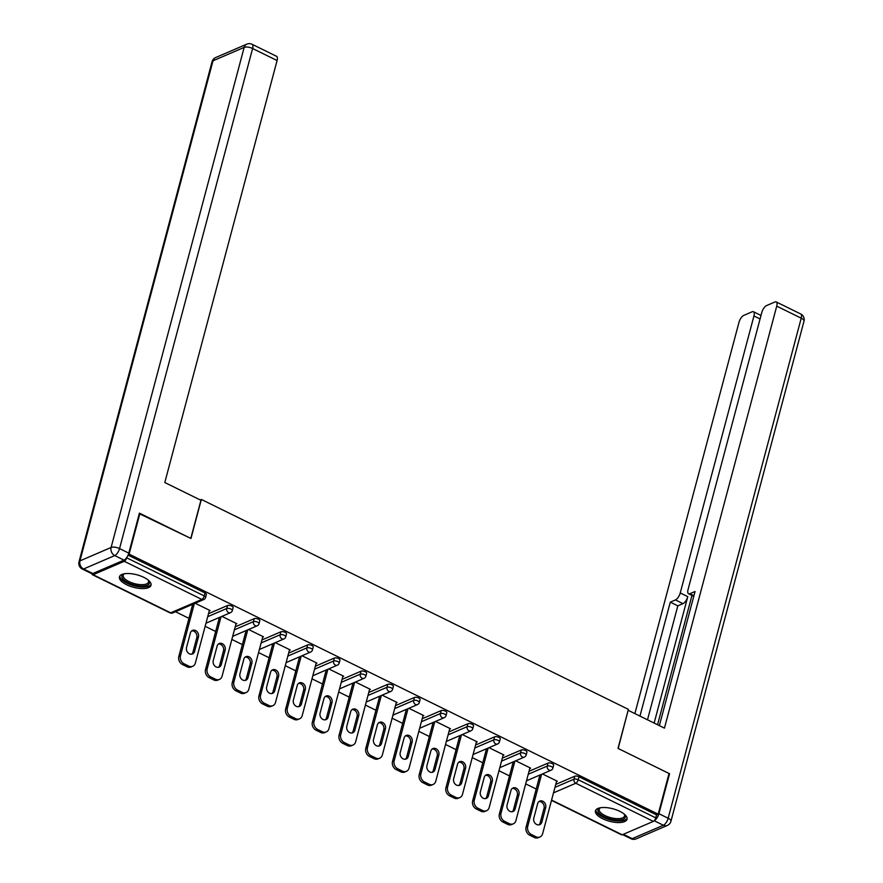 <?xml version="1.0" encoding="UTF-8"?>
<svg xmlns="http://www.w3.org/2000/svg" width="883" height="883" viewBox="0 0 883 883"><rect width="100%" height="100%" fill="white"/><g stroke="black" fill="none" stroke-linecap="round" stroke-linejoin="round"><path stroke-width="1.32" d="M126.644 584.745A16.335 6.468 -165.1 0 0 151.026 585.252A16.335 6.468 -165.1 0 0 143.819 577.35A16.335 6.468 -165.1 0 0 119.437 576.842A16.335 6.468 -165.1 0 0 126.644 584.745M602.659 818.729A16.335 6.468 -165.1 0 0 627.04 819.236A16.335 6.468 -165.1 0 0 619.833 811.345A16.335 6.468 -165.1 0 0 595.462 810.837A16.335 6.468 -165.1 0 0 602.659 818.729M175.474 611.72L188.951 618.343M205.143 626.301L215.662 631.477M231.854 639.435L242.383 644.612M258.564 652.57L269.094 657.736M285.275 665.694L295.805 670.87M311.997 678.828L322.516 683.994M338.708 691.952L349.226 697.129M365.419 705.087L375.937 710.263M392.129 718.221L402.648 723.387M418.84 731.345L429.359 736.521M445.551 744.479L456.07 749.645M472.262 757.603L482.78 762.78M498.972 770.738L509.502 775.914M525.683 783.872L536.213 789.038M139.282 513.685L190.96 538.487L201.346 499.447L200.209 499.933M201.346 499.447L628.398 709.358L618.012 748.398L669.038 773.486L658.199 814.192L656.555 814.899L578.983 776.775L578.199 779.744L655.76 817.879L656.555 814.899M655.76 817.879A3.146 1.302 116.2 0 1 653.365 821.378L622.206 834.788A3.146 1.302 116.2 0 1 621.566 834.821L551.5 800.373M139.933 513.398L129.106 554.116L658.199 814.192M92.042 573.707A3.146 1.302 -63.8 0 0 92.461 574.734A3.146 1.302 -63.8 0 0 93.112 574.712L124.271 561.301A3.146 1.302 -63.8 0 0 126.666 557.802L126.733 557.537M128.366 554.436L129.106 554.116M542.438 773.938L557.361 781.267L556.489 781.643M128.079 555.131L205.022 592.957A3.146 1.247 14.9 0 1 206.401 594.469L205.618 597.449A3.146 1.247 14.9 0 0 204.227 595.926L205.022 592.957M555.749 784.413L574.767 776.223A3.146 1.247 14.9 0 1 578.983 776.775M208.498 613.718L227.516 605.528A3.146 1.247 14.9 0 1 231.732 606.08A3.146 1.247 14.9 0 1 233.123 607.603L232.328 610.572A3.146 1.247 14.9 0 0 230.938 609.06A3.146 1.247 -165.1 0 0 226.721 608.508L227.516 605.528M235.209 626.842L254.227 618.663A3.146 1.247 14.9 0 1 258.443 619.215A3.146 1.247 14.9 0 1 259.834 620.727L259.039 623.707A3.146 1.247 14.9 0 0 257.648 622.184A3.146 1.247 -165.1 0 0 253.432 621.632L254.227 618.663M261.92 639.976L280.937 631.786A3.146 1.247 14.9 0 1 285.154 632.338A3.146 1.247 14.9 0 1 286.545 633.862L285.75 636.831A3.146 1.247 14.9 0 0 284.359 635.319A3.146 1.247 -165.1 0 0 280.143 634.767L280.937 631.786M288.631 653.111L307.648 644.921A3.146 1.247 14.9 0 1 311.865 645.473A3.146 1.247 14.9 0 1 313.255 646.996L312.461 649.965A3.146 1.247 14.9 0 0 311.081 648.442A3.146 1.247 -165.1 0 0 306.854 647.89L307.648 644.921M315.341 666.235L334.359 658.056A3.146 1.247 14.9 0 1 338.575 658.608A3.146 1.247 14.9 0 1 339.966 660.12L339.171 663.1A3.146 1.247 14.9 0 0 337.792 661.577A3.146 1.247 -165.1 0 0 333.564 661.025L334.359 658.056M342.052 679.369L361.07 671.179A3.146 1.247 14.9 0 1 365.286 671.731A3.146 1.247 14.9 0 1 366.677 673.254L365.882 676.223A3.146 1.247 14.9 0 0 364.502 674.711A3.146 1.247 -165.1 0 0 360.275 674.159L361.07 671.179M368.763 692.493L387.78 684.314A3.146 1.247 14.9 0 1 392.008 684.866A3.146 1.247 14.9 0 1 393.388 686.378L392.593 689.358A3.146 1.247 14.9 0 0 391.213 687.835A3.146 1.247 -165.1 0 0 386.997 687.283L387.78 684.314M395.474 705.627L414.491 697.438A3.146 1.247 14.9 0 1 418.719 697.989A3.146 1.247 14.9 0 1 420.098 699.513L419.304 702.482A3.146 1.247 14.9 0 0 417.924 700.97A3.146 1.247 -165.1 0 0 413.708 700.418L414.491 697.438M422.184 718.762L441.202 710.572A3.146 1.247 14.9 0 1 445.429 711.124A3.146 1.247 14.9 0 1 446.809 712.647L446.025 715.616A3.146 1.247 14.9 0 0 444.635 714.093A3.146 1.247 -165.1 0 0 440.418 713.541L441.202 710.572M448.906 731.886L467.924 723.707A3.146 1.247 14.9 0 1 472.14 724.259A3.146 1.247 14.9 0 1 473.52 725.771L472.736 728.751A3.146 1.247 14.9 0 0 471.345 727.228A3.146 1.247 -165.1 0 0 467.129 726.676L467.924 723.707M475.617 745.02L494.635 736.83A3.146 1.247 14.9 0 1 498.851 737.382A3.146 1.247 14.9 0 1 500.231 738.905L499.447 741.875A3.146 1.247 14.9 0 0 498.056 740.362A3.146 1.247 -165.1 0 0 493.84 739.811L494.635 736.83M502.328 758.144L521.345 749.965A3.146 1.247 14.9 0 1 525.562 750.517A3.146 1.247 14.9 0 1 526.952 752.029L526.158 755.009A3.146 1.247 14.9 0 0 524.767 753.486A3.146 1.247 -165.1 0 0 520.551 752.934L521.345 749.965M529.038 771.278L548.056 763.089A3.146 1.247 14.9 0 1 552.272 763.64A3.146 1.247 14.9 0 1 553.663 765.164L552.868 768.133A3.146 1.247 14.9 0 0 551.478 766.621A3.146 1.247 -165.1 0 0 547.261 766.069L548.056 763.089M529.778 768.519L530.65 768.133L515.727 760.804M503.056 755.384L503.939 755.009L489.016 747.669M476.345 742.25L477.228 741.875L462.306 734.546M449.635 729.126L450.507 728.751L435.595 721.411M422.924 715.992L423.796 715.616L408.873 708.287M396.213 702.868L397.085 702.482L382.162 695.153M369.502 689.733L370.374 689.358L355.452 682.018M342.792 676.599L343.664 676.223L328.741 668.895M316.081 663.475L316.953 663.1L302.03 655.76M289.37 650.341L290.242 649.965L275.319 642.636M262.659 637.217L263.531 636.831L248.609 629.502M235.938 624.082L236.821 623.707L221.898 616.367M209.227 610.948L210.11 610.572L195.187 603.244M536.003 836.775L531.378 834.501L529.734 835.219L534.358 837.492L536.003 836.775A6.28 5.155 66.7 0 0 539.977 836.974A6.28 5.155 66.7 0 0 542.626 833.729L556.676 780.936M529.734 835.219A6.28 5.155 -113.3 0 1 526.08 827.117L527.725 826.4L541.599 774.292M527.725 826.4A6.28 5.155 66.7 0 0 531.378 834.501M545.705 807.603A4.923 4.04 66.7 0 0 544.325 802.382A4.923 4.04 66.7 0 0 539.734 801.102A4.923 4.04 66.7 0 0 537.659 803.64L533.796 818.144A4.923 4.04 66.7 0 0 535.175 823.364A4.923 4.04 66.7 0 0 539.767 824.645A4.923 4.04 66.7 0 0 541.853 822.095L545.705 807.603L544.049 808.309A4.923 4.04 66.7 0 0 543.023 803.508A4.923 4.04 66.7 0 0 538.961 801.565M539.977 836.974L538.321 837.68A6.28 5.155 -113.3 0 1 534.358 837.492M526.08 827.117L539.943 775.009M538.895 824.888A4.923 4.04 66.7 0 0 540.197 822.813L544.049 808.309M509.292 823.651L504.668 821.378L503.023 822.084L507.637 824.358L509.292 823.651A6.28 5.155 66.7 0 0 513.266 823.85A6.28 5.155 66.7 0 0 515.915 820.594L529.966 767.802M503.023 822.084A6.28 5.155 -113.3 0 1 499.37 813.983L501.014 813.276L514.877 761.168M501.014 813.276A6.28 5.155 66.7 0 0 504.668 821.378M518.994 794.468A4.923 4.04 66.7 0 0 517.615 789.247A4.923 4.04 66.7 0 0 513.023 787.967A4.923 4.04 66.7 0 0 510.948 790.517L507.085 805.009A4.923 4.04 66.7 0 0 508.465 810.23A4.923 4.04 66.7 0 0 513.056 811.51A4.923 4.04 66.7 0 0 515.131 808.971L518.994 794.468L517.339 795.175A4.923 4.04 66.7 0 0 516.312 790.373A4.923 4.04 66.7 0 0 512.25 788.442M513.266 823.85L511.61 824.556A6.28 5.155 -113.3 0 1 507.637 824.358M499.37 813.983L513.233 761.874M512.184 811.753A4.923 4.04 66.7 0 0 513.487 809.678L517.339 795.175M482.582 810.517L477.957 808.243L476.312 808.96L480.926 811.234L482.582 810.517A6.28 5.155 66.7 0 0 486.555 810.715A6.28 5.155 66.7 0 0 489.204 807.47L503.255 754.667M476.312 808.96A6.28 5.155 -113.3 0 1 472.659 800.859L474.303 800.141L488.167 748.033M474.303 800.141A6.28 5.155 66.7 0 0 477.957 808.243M492.284 781.334A4.923 4.04 66.7 0 0 490.904 776.113A4.923 4.04 66.7 0 0 486.312 774.832A4.923 4.04 66.7 0 0 484.237 777.382L480.374 791.885A4.923 4.04 66.7 0 0 481.754 797.106A4.923 4.04 66.7 0 0 486.345 798.387A4.923 4.04 66.7 0 0 488.42 795.837L492.284 781.334L490.628 782.051A4.923 4.04 66.7 0 0 489.601 777.239A4.923 4.04 66.7 0 0 485.54 775.307M486.555 810.715L484.899 811.422A6.28 5.155 -113.3 0 1 480.926 811.234M472.659 800.859L486.522 748.751M485.473 798.618A4.923 4.04 66.7 0 0 486.776 796.543L490.628 782.051M455.871 797.393L451.246 795.119L449.59 795.826L454.215 798.1L455.871 797.393A6.28 5.155 66.7 0 0 459.833 797.581A6.28 5.155 66.7 0 0 462.493 794.336L476.533 741.543M449.59 795.826A6.28 5.155 -113.3 0 1 445.937 787.724L447.593 787.018L461.456 734.91M447.593 787.018A6.28 5.155 66.7 0 0 451.246 795.119M465.573 768.21A4.923 4.04 66.7 0 0 464.193 762.989A4.923 4.04 66.7 0 0 459.601 761.709A4.923 4.04 66.7 0 0 457.526 764.248L453.663 778.751A4.923 4.04 66.7 0 0 455.043 783.972A4.923 4.04 66.7 0 0 459.635 785.252A4.923 4.04 66.7 0 0 461.71 782.702L465.573 768.21L463.917 768.916A4.923 4.04 66.7 0 0 462.891 764.115A4.923 4.04 66.7 0 0 458.829 762.172M459.833 797.581L458.189 798.298A6.28 5.155 -113.3 0 1 454.215 798.1M445.937 787.724L459.811 735.616M458.763 785.495A4.923 4.04 66.7 0 0 460.065 783.42L463.917 768.916M429.16 784.259L424.535 781.985L422.88 782.691L427.504 784.965L429.16 784.259A6.28 5.155 66.7 0 0 433.123 784.457A6.28 5.155 66.7 0 0 435.783 781.201L449.822 728.409M422.88 782.691A6.28 5.155 -113.3 0 1 419.226 774.59L420.882 773.883L434.745 721.775M420.882 773.883A6.28 5.155 66.7 0 0 424.535 781.985M438.862 755.075A4.923 4.04 66.7 0 0 437.482 749.855A4.923 4.04 66.7 0 0 432.891 748.574A4.923 4.04 66.7 0 0 430.816 751.124L426.953 765.616A4.923 4.04 66.7 0 0 428.332 770.837A4.923 4.04 66.7 0 0 432.924 772.117A4.923 4.04 66.7 0 0 434.999 769.579L438.862 755.075L437.206 755.793A4.923 4.04 66.7 0 0 436.18 750.98A4.923 4.04 66.7 0 0 432.107 749.049M433.123 784.457L431.478 785.164A6.28 5.155 -113.3 0 1 427.504 784.965M419.226 774.59L433.1 722.482M432.052 772.36A4.923 4.04 66.7 0 0 433.354 770.285L437.206 755.793M402.449 771.124L397.825 768.85L396.169 769.568L400.794 771.841L402.449 771.124A6.28 5.155 66.7 0 0 406.412 771.323A6.28 5.155 66.7 0 0 409.072 768.078L423.112 715.285M396.169 769.568A6.28 5.155 -113.3 0 1 392.516 761.466L394.171 760.749L408.034 708.641M394.171 760.749A6.28 5.155 66.7 0 0 397.825 768.85M412.151 741.952A4.923 4.04 66.7 0 0 410.772 736.731A4.923 4.04 66.7 0 0 406.18 735.451A4.923 4.04 66.7 0 0 404.094 737.989L400.242 752.493A4.923 4.04 66.7 0 0 401.622 757.713A4.923 4.04 66.7 0 0 406.213 758.994A4.923 4.04 66.7 0 0 408.288 756.444L412.151 741.952L410.496 742.658A4.923 4.04 66.7 0 0 409.469 737.857A4.923 4.04 66.7 0 0 405.396 735.914M406.412 771.323L404.767 772.029A6.28 5.155 -113.3 0 1 400.794 771.841M392.516 761.466L406.379 709.358M405.341 759.237A4.923 4.04 66.7 0 0 406.633 757.161L410.496 742.658M624.369 814.192A14.139 5.596 14.9 0 1 624.59 814.49A14.139 5.596 14.9 0 1 610.992 819.159A14.139 5.596 14.9 0 1 599.932 807.934A14.139 5.596 14.9 0 1 600.285 807.79M600.429 807.757A13.09 5.188 -165.1 0 0 599.237 809.247A13.09 5.188 -165.1 0 0 611.279 817.813A13.09 5.188 -165.1 0 0 624.546 815.98A13.09 5.188 -165.1 0 0 624.259 814.104M595.87 809.965A16.236 6.435 -165.1 0 0 610.893 819.987A16.236 6.435 -165.1 0 0 627.118 818.276M148.344 580.208A14.139 5.596 14.9 0 1 148.576 580.506A14.139 5.596 14.9 0 1 134.967 585.175A14.139 5.596 14.9 0 1 123.918 573.95A14.139 5.596 14.9 0 1 124.26 573.795M124.404 573.773A13.09 5.188 -165.1 0 0 123.223 575.263A13.09 5.188 -165.1 0 0 135.265 583.829A13.09 5.188 -165.1 0 0 148.532 581.996A13.09 5.188 -165.1 0 0 148.234 580.109M119.845 575.981A16.236 6.435 -165.1 0 0 134.867 586.003A16.236 6.435 -165.1 0 0 151.092 584.292M654.336 820.605A6.28 2.594 -63.8 0 0 658.917 813.707L669.546 773.729L618.177 748.486L628.1 710.462M628.321 710.374L664.446 728.133L776.731 306.136A6.28 2.594 -63.8 0 0 776.201 301.92A6.28 2.594 -63.8 0 0 774.921 301.986L766.543 305.584A6.28 2.594 -63.8 0 0 761.764 312.582L688.056 589.579A6.28 2.594 -63.8 0 0 688.585 593.795A6.28 2.594 -63.8 0 0 689.877 593.729L693.928 595.727M659.369 725.627L695.053 591.5L689.877 593.729M760.064 318.962L753.95 315.948A6.28 2.594 -63.8 0 0 753.42 311.732A6.28 2.594 -63.8 0 0 752.128 311.787L743.762 315.397A6.28 2.594 -63.8 0 0 738.972 322.394L634.877 713.596M675.462 599.932A6.28 2.594 -63.8 0 0 680.241 592.935L687.78 596.643A6.28 2.594 116.2 0 1 682.989 603.641L675.462 599.932L670.285 602.162L639.965 716.102M753.95 315.948L680.241 592.935M669.546 773.729L668.895 774.016M687.78 596.643L654.137 723.067M691.963 595.451L657.559 724.744M682.989 603.641L677.813 605.87L647.504 719.8M677.813 605.87L670.285 602.162M200.938 500.286L164.801 482.526L277.085 60.541L252.604 48.499L119.547 548.575L128.786 553.122L139.426 513.144L190.794 538.398L200.938 500.286M92.847 573.52L124.006 560.12L114.757 555.573L83.598 568.983L92.847 573.52A6.28 2.594 116.2 0 1 91.556 573.586L82.307 569.038A6.28 2.594 -63.8 0 0 83.598 568.983A6.28 5.155 66.7 0 1 79.945 560.882L111.103 547.471L244.161 47.395L213.002 60.806L79.945 560.882A6.28 2.483 -165.1 0 0 79.006 561.787A6.28 6.28 0 0 0 82.307 569.038M215.651 57.561A6.28 6.28 0 0 0 212.063 61.711A6.28 2.483 -165.1 0 1 213.002 60.806A6.28 5.155 -113.3 0 1 215.651 57.561L246.81 44.15A6.28 5.155 66.7 0 0 244.161 47.395A6.28 2.483 -165.1 0 1 252.604 48.499A6.28 2.594 -63.8 0 0 252.074 44.282L276.556 56.313A6.28 2.594 116.2 0 1 277.085 60.541M128.786 553.122A6.28 2.594 116.2 0 1 124.006 560.12M375.739 758L371.114 755.727L369.458 756.433L374.083 758.707L375.739 758A6.28 5.155 66.7 0 0 379.701 758.199A6.28 5.155 66.7 0 0 382.35 754.943L396.401 702.151M369.458 756.433A6.28 5.155 -113.3 0 1 365.805 748.331L367.46 747.625L381.324 695.517M367.46 747.625A6.28 5.155 66.7 0 0 371.114 755.727M385.441 728.817A4.923 4.04 66.7 0 0 384.061 723.596A4.923 4.04 66.7 0 0 379.469 722.316A4.923 4.04 66.7 0 0 377.383 724.866L373.531 739.358A4.923 4.04 66.7 0 0 374.9 744.579A4.923 4.04 66.7 0 0 379.502 745.859A4.923 4.04 66.7 0 0 381.577 743.32L385.441 728.817L383.785 729.524A4.923 4.04 66.7 0 0 382.758 724.722A4.923 4.04 66.7 0 0 378.686 722.791M379.701 758.199L378.056 758.905A6.28 5.155 -113.3 0 1 374.083 758.707M365.805 748.331L379.668 696.223M378.619 746.102A4.923 4.04 66.7 0 0 379.922 744.027L383.785 729.524M349.028 744.866L344.403 742.592L342.747 743.309L347.372 745.583L349.028 744.866A6.28 5.155 66.7 0 0 352.99 745.064A6.28 5.155 66.7 0 0 355.639 741.819L369.69 689.016M342.747 743.309A6.28 5.155 -113.3 0 1 339.094 735.208L340.75 734.49L354.613 682.382M340.75 734.49A6.28 5.155 66.7 0 0 344.403 742.592M358.719 715.683A4.923 4.04 66.7 0 0 357.35 710.462A4.923 4.04 66.7 0 0 352.759 709.181A4.923 4.04 66.7 0 0 350.672 711.731L346.82 726.234A4.923 4.04 66.7 0 0 348.189 731.455A4.923 4.04 66.7 0 0 352.792 732.735A4.923 4.04 66.7 0 0 354.867 730.186L358.719 715.683L357.074 716.4A4.923 4.04 66.7 0 0 356.048 711.588A4.923 4.04 66.7 0 0 351.975 709.656M352.99 745.064L351.335 745.771A6.28 5.155 -113.3 0 1 347.372 745.583M339.094 735.208L352.957 683.1M351.909 732.967A4.923 4.04 66.7 0 0 353.211 730.892L357.074 716.4M322.306 731.742L317.692 729.468L316.037 730.175L320.661 732.449L322.306 731.742A6.28 5.155 66.7 0 0 326.28 731.93A6.28 5.155 66.7 0 0 328.929 728.685L342.979 675.892M316.037 730.175A6.28 5.155 -113.3 0 1 312.383 722.073L314.039 721.367L327.902 669.259M314.039 721.367A6.28 5.155 66.7 0 0 317.692 729.468M332.008 702.559A4.923 4.04 66.7 0 0 330.639 697.338A4.923 4.04 66.7 0 0 326.037 696.058A4.923 4.04 66.7 0 0 323.962 698.596L320.11 713.1A4.923 4.04 66.7 0 0 321.478 718.32A4.923 4.04 66.7 0 0 326.081 719.601A4.923 4.04 66.7 0 0 328.156 717.051L332.008 702.559L330.363 703.265A4.923 4.04 66.7 0 0 329.326 698.464A4.923 4.04 66.7 0 0 325.264 696.521M326.28 731.93L324.624 732.647A6.28 5.155 -113.3 0 1 320.661 732.449M312.383 722.073L326.246 669.965M325.198 719.844A4.923 4.04 66.7 0 0 326.5 717.769L330.363 703.265M295.595 718.607L290.971 716.334L289.326 717.04L293.951 719.314L295.595 718.607A6.28 5.155 66.7 0 0 299.569 718.806A6.28 5.155 66.7 0 0 302.218 715.55L316.269 662.758M289.326 717.04A6.28 5.155 -113.3 0 1 285.673 708.939L287.328 708.232L301.191 656.124M287.328 708.232A6.28 5.155 66.7 0 0 290.971 716.334M305.297 689.424A4.923 4.04 66.7 0 0 303.929 684.204A4.923 4.04 66.7 0 0 299.326 682.923A4.923 4.04 66.7 0 0 297.251 685.473L293.399 699.965A4.923 4.04 66.7 0 0 294.767 705.186A4.923 4.04 66.7 0 0 299.359 706.466A4.923 4.04 66.7 0 0 301.445 703.928L305.297 689.424L303.653 690.142A4.923 4.04 66.7 0 0 302.615 685.329A4.923 4.04 66.7 0 0 298.553 683.398M299.569 718.806L297.913 719.513A6.28 5.155 -113.3 0 1 293.951 719.314M285.673 708.939L299.536 656.831M298.487 706.709A4.923 4.04 66.7 0 0 299.79 704.634L303.653 690.142M268.885 705.473L264.26 703.199L262.615 703.917L267.24 706.19L268.885 705.473A6.28 5.155 66.7 0 0 272.858 705.672A6.28 5.155 66.7 0 0 275.507 702.427L289.558 649.634M262.615 703.917A6.28 5.155 -113.3 0 1 258.962 695.815L260.606 695.098L274.481 642.99M260.606 695.098A6.28 5.155 66.7 0 0 264.26 703.199M278.587 676.301A4.923 4.04 66.7 0 0 277.207 671.08A4.923 4.04 66.7 0 0 272.615 669.8A4.923 4.04 66.7 0 0 270.54 672.338L266.677 686.842A4.923 4.04 66.7 0 0 268.057 692.062A4.923 4.04 66.7 0 0 272.648 693.343A4.923 4.04 66.7 0 0 274.734 690.793L278.587 676.301L276.931 677.007A4.923 4.04 66.7 0 0 275.904 672.206A4.923 4.04 66.7 0 0 271.843 670.263M272.858 705.672L271.202 706.378A6.28 5.155 -113.3 0 1 267.24 706.19M258.962 695.815L272.825 643.707M271.776 693.585A4.923 4.04 66.7 0 0 273.079 691.51L276.931 677.007M242.174 692.349L237.549 690.076L235.904 690.782L240.529 693.056L242.174 692.349A6.28 5.155 66.7 0 0 246.147 692.548A6.28 5.155 66.7 0 0 248.796 689.292L262.847 636.5M235.904 690.782A6.28 5.155 -113.3 0 1 232.251 682.68L233.896 681.974L247.759 629.866M233.896 681.974A6.28 5.155 66.7 0 0 237.549 690.076M251.876 663.166A4.923 4.04 66.7 0 0 250.496 657.945A4.923 4.04 66.7 0 0 245.904 656.665A4.923 4.04 66.7 0 0 243.829 659.215L239.966 673.707A4.923 4.04 66.7 0 0 241.346 678.928A4.923 4.04 66.7 0 0 245.938 680.208A4.923 4.04 66.7 0 0 248.013 677.669L251.876 663.166L250.22 663.873A4.923 4.04 66.7 0 0 249.194 659.071A4.923 4.04 66.7 0 0 245.132 657.14M246.147 692.548L244.492 693.254A6.28 5.155 -113.3 0 1 240.529 693.056M232.251 682.68L246.114 630.572M245.066 680.451A4.923 4.04 66.7 0 0 246.368 678.376L250.22 663.873M215.463 679.215L210.838 676.941L209.194 677.658L213.807 679.932L215.463 679.215A6.28 5.155 66.7 0 0 219.437 679.413A6.28 5.155 66.7 0 0 222.086 676.168L236.136 623.365M209.194 677.658A6.28 5.155 -113.3 0 1 205.54 669.557L207.185 668.839L221.048 616.731M207.185 668.839A6.28 5.155 66.7 0 0 210.838 676.941M225.165 650.031A4.923 4.04 66.7 0 0 223.785 644.811A4.923 4.04 66.7 0 0 219.194 643.53A4.923 4.04 66.7 0 0 217.119 646.08L213.256 660.583A4.923 4.04 66.7 0 0 214.635 665.804A4.923 4.04 66.7 0 0 219.227 667.084A4.923 4.04 66.7 0 0 221.302 664.535L225.165 650.031L223.509 650.749A4.923 4.04 66.7 0 0 222.483 645.937A4.923 4.04 66.7 0 0 218.421 644.005M219.437 679.413L217.781 680.12A6.28 5.155 -113.3 0 1 213.807 679.932M205.54 669.557L219.403 617.449M218.355 667.316A4.923 4.04 66.7 0 0 219.657 665.241L223.509 650.749M188.752 666.091L184.128 663.817L182.472 664.524L187.097 666.797L188.752 666.091A6.28 5.155 66.7 0 0 192.715 666.279A6.28 5.155 66.7 0 0 195.375 663.034L209.426 610.241M182.472 664.524A6.28 5.155 -113.3 0 1 178.819 656.422L180.474 655.716L194.337 603.608M180.474 655.716A6.28 5.155 66.7 0 0 184.128 663.817M198.454 636.908A4.923 4.04 66.7 0 0 197.075 631.687A4.923 4.04 66.7 0 0 192.483 630.407A4.923 4.04 66.7 0 0 190.408 632.945L186.545 647.449A4.923 4.04 66.7 0 0 187.924 652.669A4.923 4.04 66.7 0 0 192.516 653.95A4.923 4.04 66.7 0 0 194.591 651.4L198.454 636.908L196.799 637.614A4.923 4.04 66.7 0 0 195.772 632.813A4.923 4.04 66.7 0 0 191.71 630.87M192.715 666.279L191.07 666.996A6.28 5.155 -113.3 0 1 187.097 666.797M178.819 656.422L192.693 604.314M191.644 654.193A4.923 4.04 66.7 0 0 192.947 652.118L196.799 637.614M653.365 821.378L575.804 783.254L553.509 792.846M551.577 800.064L622.206 834.788M554.954 787.382L573.972 779.192A3.146 1.247 -165.1 0 1 578.199 779.744A3.146 1.302 116.2 0 1 575.804 783.254A3.146 2.583 -113.3 0 1 573.972 779.192L574.767 776.223M93.112 574.712L170.673 612.835L201.832 599.425L124.271 561.301M126.666 557.802L204.227 595.926A3.146 1.302 -63.8 0 1 201.832 599.425A3.146 2.583 66.7 0 0 203.818 599.524A3.146 3.146 0 0 0 205.618 597.449M92.461 574.734L170.033 612.868A3.146 1.302 -63.8 0 0 170.673 612.835A3.146 2.583 66.7 0 0 172.66 612.934L203.818 599.524M528.244 774.248L547.261 766.069A3.146 2.583 -113.3 0 0 549.094 770.119A3.146 2.583 66.7 0 0 551.069 770.219A3.146 3.146 0 0 0 552.868 768.133M501.533 761.124L520.551 752.934A3.146 2.583 -113.3 0 0 522.383 756.985A3.146 2.583 66.7 0 0 524.359 757.084A3.146 3.146 0 0 0 526.158 755.009M474.822 747.989L493.84 739.811A3.146 2.583 -113.3 0 0 495.661 743.861A3.146 2.583 66.7 0 0 497.648 743.961A3.146 3.146 0 0 0 499.447 741.875M448.111 734.866L467.129 726.676A3.146 2.583 -113.3 0 0 468.95 730.727A3.146 2.583 66.7 0 0 470.937 730.826A3.146 3.146 0 0 0 472.736 728.751M421.401 721.731L440.418 713.541A3.146 2.583 -113.3 0 0 442.24 717.603A3.146 2.583 66.7 0 0 444.226 717.691A3.146 3.146 0 0 0 446.025 715.616M394.69 708.596L413.708 700.418A3.146 2.583 -113.3 0 0 415.529 704.468A3.146 2.583 66.7 0 0 417.516 704.568A3.146 3.146 0 0 0 419.304 702.482M367.979 695.473L386.997 687.283A3.146 2.583 -113.3 0 0 388.818 691.334A3.146 2.583 66.7 0 0 390.805 691.433A3.146 3.146 0 0 0 392.593 689.358M341.268 682.338L360.275 674.159A3.146 2.583 -113.3 0 0 362.107 678.21A3.146 2.583 66.7 0 0 364.094 678.31A3.146 3.146 0 0 0 365.882 676.223M314.547 669.215L333.564 661.025A3.146 2.583 -113.3 0 0 335.397 665.076A3.146 2.583 66.7 0 0 337.383 665.175A3.146 3.146 0 0 0 339.171 663.1M287.836 656.08L306.854 647.89A3.146 2.583 -113.3 0 0 308.686 651.952A3.146 2.583 66.7 0 0 310.673 652.04A3.146 3.146 0 0 0 312.461 649.965M261.125 642.945L280.143 634.767A3.146 2.583 -113.3 0 0 281.975 638.817A3.146 2.583 66.7 0 0 283.951 638.917A3.146 3.146 0 0 0 285.75 636.831M234.414 629.822L253.432 621.632A3.146 2.583 -113.3 0 0 255.264 625.683A3.146 2.583 66.7 0 0 257.24 625.782A3.146 3.146 0 0 0 259.039 623.707M207.704 616.687L226.721 608.508A3.146 2.583 -113.3 0 0 228.542 612.559A3.146 2.583 66.7 0 0 230.529 612.659A3.146 3.146 0 0 0 232.328 610.572M541.853 822.095L540.197 822.813M515.131 808.971L513.487 809.678M488.42 795.837L486.776 796.543M461.71 782.702L460.065 783.42M434.999 769.579L433.354 770.285M408.288 756.444L406.633 757.161M623.354 834.292L632.217 838.651L663.376 825.241L654.215 820.737M658.917 813.707L668.166 818.243L801.223 318.178L776.731 306.136M800.693 313.962A6.28 2.594 116.2 0 1 801.223 318.178A6.28 2.483 -165.1 0 1 803.994 321.213A6.28 6.28 0 0 0 800.693 313.962L776.201 301.92M668.166 818.243A6.28 2.594 116.2 0 1 663.376 825.241A6.28 5.155 -113.3 0 0 667.349 825.439A6.28 6.28 0 0 0 670.937 821.289A6.28 2.483 -165.1 0 0 668.166 818.243M632.217 838.651A6.28 2.594 116.2 0 1 630.926 838.718A6.28 6.28 0 0 0 636.19 838.85A6.28 5.155 66.7 0 1 632.217 838.651M119.547 548.575A6.28 2.483 -165.1 0 0 111.103 547.471A6.28 5.155 -113.3 0 0 114.757 555.573A6.28 2.594 -63.8 0 0 119.547 548.575M381.577 743.32L379.922 744.027M354.867 730.186L353.211 730.892M328.156 717.051L326.5 717.769M301.445 703.928L299.79 704.634M274.734 690.793L273.079 691.51M248.013 677.669L246.368 678.376M221.302 664.535L219.657 665.241M194.591 651.4L192.947 652.118M526.511 780.793L551.069 770.219M499.789 767.658L524.359 757.084M473.078 754.524L497.648 743.961M446.368 741.4L470.937 730.826M419.657 728.265L444.226 717.691M392.946 715.142L417.516 704.568M366.235 702.007L390.805 691.433M339.525 688.872L364.094 678.31M312.814 675.749L337.383 665.175M286.103 662.614L310.673 652.04M259.392 649.491L283.951 638.917M232.682 636.356L257.24 625.782M205.96 623.221L230.529 612.659M170.033 612.868A3.146 3.146 0 0 0 172.66 612.934M803.994 321.213L670.937 821.289M622.592 834.623L630.926 838.718M667.349 825.439L636.19 838.85M693.762 596.334L688.585 593.795M753.42 311.732L761.003 315.452M252.074 44.282A6.28 6.28 0 0 0 246.81 44.15M212.063 61.711L79.006 561.787"/></g></svg>
